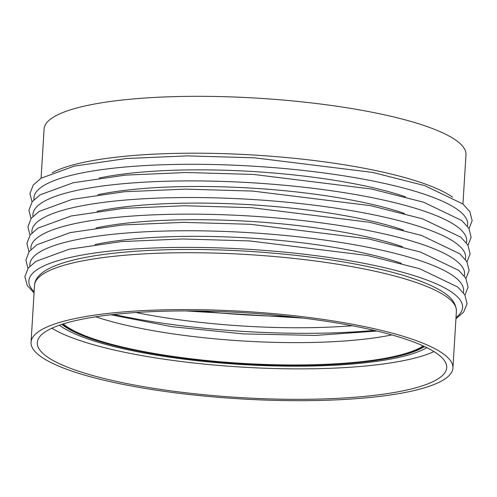 <?xml version="1.0" encoding="UTF-8"?>
<svg xmlns="http://www.w3.org/2000/svg" width="497" height="497" viewBox="0 0 497 497"><rect width="100%" height="100%" fill="white"/><g stroke="black" fill="none" stroke-linecap="round" stroke-linejoin="round"><path stroke-width="0.75" d="M462.956 204.025L465.969 154.766A211.331 43.761 -176.5 0 0 321.13 104.097A211.331 43.761 -176.5 0 0 83.925 106.209A211.331 43.761 -176.5 0 0 44.096 128.965L41.083 178.224M62.839 324.056A187.617 38.853 -176.5 0 0 209.84 360.952A187.617 38.853 -176.5 0 0 395.767 356.324A187.617 38.853 -176.5 0 0 423.593 346.123A187.617 38.853 -176.5 0 1 395.767 356.324A187.617 38.853 -176.5 0 1 209.84 360.952A187.617 38.853 -176.5 0 1 62.839 324.056M63.274 323.92A186.996 38.723 -176.5 0 0 209.635 360.803A186.996 38.723 -176.5 0 0 395.258 356.219A186.996 38.723 -176.5 0 0 423.177 345.931M61.827 324.379A189.071 39.157 -176.5 0 0 210.324 361.307A189.071 39.157 -176.5 0 0 396.941 356.566A189.071 39.157 -176.5 0 0 424.556 346.571M51.887 328.219A205.093 42.469 -176.5 0 0 216.319 365.214A205.093 42.469 -176.5 0 0 409.913 359.269A205.093 42.469 -176.5 0 0 433.956 351.584M59.41 325.2A192.674 39.903 -176.5 0 0 211.567 362.183A192.674 39.903 -176.5 0 0 399.861 357.175A192.674 39.903 -176.5 0 0 426.855 347.676M70.878 319.478A211.331 43.761 -176.5 0 0 31.05 342.234A211.331 43.761 -176.5 0 0 175.895 392.903A211.331 43.761 -176.5 0 0 413.1 390.791A211.331 43.761 -176.5 0 0 452.929 368.035A211.331 43.761 -176.5 0 0 308.084 317.372A211.331 43.761 -176.5 0 0 70.878 319.478M408.049 389.741A205.093 42.469 -176.5 0 0 446.697 367.656A205.093 42.469 -176.5 0 0 306.133 318.484A205.093 42.469 -176.5 0 0 75.929 320.534A205.093 42.469 -176.5 0 0 37.281 342.613A205.093 42.469 -176.5 0 0 177.845 391.785A205.093 42.469 -176.5 0 0 408.049 389.741M452.568 197.203A211.331 43.761 -176.5 0 0 284.806 157.387A211.331 43.761 -176.5 0 0 80.446 163.078A211.331 43.761 -176.5 0 0 52.222 172.72M456.016 317.527A217.27 44.991 -176.5 0 0 337.277 258.701A217.27 44.991 -176.5 0 0 69.797 257.545A217.27 44.991 -176.5 0 0 34.144 291.727M463.316 292.621A217.27 44.991 -176.5 0 0 318.763 239.281A217.27 44.991 -176.5 0 0 70.816 240.927A217.27 44.991 -176.5 0 0 29.932 266.112M401.359 263.292A191.457 39.648 -176.5 0 0 95.002 244.555M464.328 276.003A217.27 44.991 -176.5 0 0 319.782 222.662A217.27 44.991 -176.5 0 0 71.829 224.309A217.27 44.991 -176.5 0 0 30.951 249.494M402.377 246.674A191.457 39.648 -176.5 0 0 96.014 227.937M465.347 259.384A217.27 44.991 -176.5 0 0 320.795 206.044A217.27 44.991 -176.5 0 0 72.848 207.69A217.27 44.991 -176.5 0 0 31.963 232.876M403.39 230.055A191.457 39.648 -176.5 0 0 97.033 211.318M466.366 242.766A217.27 44.991 -176.5 0 0 321.814 189.425A217.27 44.991 -176.5 0 0 73.86 191.072A217.27 44.991 -176.5 0 0 32.982 216.257M404.409 213.437A191.457 39.648 -176.5 0 0 98.052 194.7M467.379 226.147A217.27 44.991 -176.5 0 0 322.833 172.807A217.27 44.991 -176.5 0 0 74.879 174.453A217.27 44.991 -176.5 0 0 33.995 199.639M405.428 196.818A191.457 39.648 -176.5 0 0 99.065 178.081M199.148 311.023A217.27 44.991 -176.5 0 0 289.888 316.57M113.813 314.458A217.27 44.991 -176.5 0 0 374.166 330.381M136.097 312.526A191.457 39.648 -176.5 0 0 352.286 325.746M95.722 316.806A186.996 38.723 -176.5 0 0 391.835 334.916M452.929 368.035L456.401 311.165A211.331 43.761 -176.5 0 0 311.563 260.496A211.331 43.761 -176.5 0 0 74.357 262.609A211.331 43.761 -176.5 0 0 34.529 285.359L31.05 342.234M34.063 292.975L27.217 285.402L24.85 276.73L28.143 268.175L35.983 261.329L69.102 249.239L121.28 241.598L182.324 238.976L249.513 240.921L367.668 255.526L419.567 268.703L457.799 287.055L464.807 294.827L467.068 303.748L463.67 312.085L455.942 318.776M27.994 268.374L25.869 260.111L29.161 251.557L36.995 244.71L70.114 232.621L122.293 224.979L183.343 222.358L250.531 224.302L368.687 238.908L420.586 252.085L458.818 270.436L465.819 278.208L468.087 287.129L464.962 295.1M29.012 251.755L26.881 243.493L30.174 234.938L38.014 228.092L71.133 216.002L123.312 208.361L184.362 205.739L251.55 207.684L369.706 222.289L421.605 235.466L459.831 253.818L466.838 261.59L469.1 270.511L465.981 278.482M30.031 235.137L27.9 226.874L31.193 218.32L39.033 211.473L72.146 199.384L124.331 191.743L185.375 189.121L252.563 191.065L370.719 205.671L422.618 218.848L460.849 237.199L467.857 244.971L470.119 253.892L466.994 261.863M31.044 218.518L28.913 210.256L32.212 201.701L40.046 194.855L73.165 182.766L125.343 175.124L186.394 172.502L253.582 174.447L371.737 189.053L423.637 202.229L461.862 220.581L468.87 228.353L471.131 237.274L468.012 245.245M32.063 201.9L29.932 193.637L33.224 185.083L41.065 178.237L74.183 166.147L126.362 158.506L187.412 155.884L254.594 157.829L372.75 172.434L424.649 185.611L462.881 203.963L469.889 211.734L472.15 220.656L469.025 228.626M303.127 318.105L185.822 310.936M110.924 314.781L171.689 326.653L243.288 333.897L315.235 335.432L376.999 331.052M34.529 285.359C35.125 274.269 49.215 265.566 76.793 259.254C115.807 250.14 181.753 247.127 248.419 251.296C302.623 254.756 349.627 261.503 389.437 271.536C405.925 275.779 419.567 280.351 430.377 285.253C443.218 291.31 456.016 298.43 456.401 311.165"/></g></svg>
